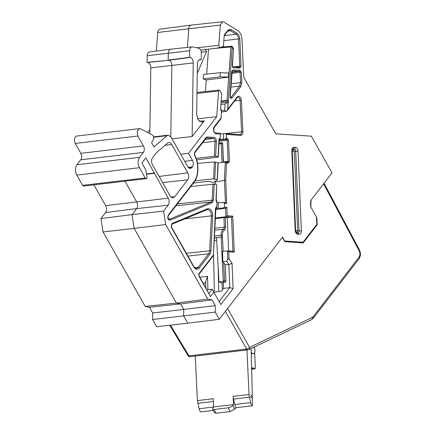 <?xml version="1.0" encoding="UTF-8"?>
<svg xmlns="http://www.w3.org/2000/svg" width="435" height="435" viewBox="0 0 435 435"><rect width="100%" height="100%" fill="white"/><g stroke="black" fill="none" stroke-linecap="round" stroke-linejoin="round"><path stroke-width="0.65" d="M251.599 367.722L255.345 368.499L251.647 369.576M251.637 369.108A13.447 1.218 177.6 0 0 252.566 368.619A13.447 1.218 177.6 0 0 251.609 368.211M253.502 347.402A3.246 2.077 -96.7 0 1 255.013 350.898A3.246 2.077 -96.7 0 1 253.3 353.617A3.246 2.077 -96.7 0 1 253.056 353.622A3.246 2.077 -96.7 0 1 251.207 351.969M195.282 356.069L197.398 400.597L199.1 408.715L200.345 411.929L213.324 410.395M252.333 397.193L252.534 405.197L251.995 405.828A9.276 5.938 -96.7 0 1 250.75 402.614L249.434 397.204A9.276 5.938 -96.7 0 1 249.043 394.491L246.933 350.006M252.305 395.975L251.12 348.538M251.517 395.301L250.576 396.486L251.452 397.878L251.816 397.791A1.392 1.392 0 0 0 251.522 395.301M251.995 405.828L236.075 407.709L234.873 409.123L232.899 405.338L233.519 404.615L233.127 396.372A9.276 5.938 83.3 0 0 233.513 399.085L234.829 404.496L250.75 402.614M197.398 400.597L213.313 398.716L213.705 406.953L213.09 407.682A3.708 1.457 -27.6 0 0 212.628 409.063L214.607 412.848L216.086 413.25L230.24 411.581L234.873 409.123M213.705 406.953L233.519 404.615M236.075 407.709A9.276 5.938 -96.7 0 1 234.829 404.496M232.899 405.338A3.708 1.457 152.4 0 1 228.266 407.796L230.24 411.581M212.628 409.063A3.708 1.457 -27.6 0 0 214.112 409.471L228.266 407.796M232.964 66.859L239.223 67.186L239.777 66.294L241.077 66.24L239.777 38.889A5.916 3.784 83.3 0 0 237.037 33.245L231.42 29.803A5.916 3.784 83.3 0 0 227.706 30.58L224.226 35.099L223.421 46.143L220.605 47.573L219.18 46.904L218.832 45.289L220.311 25.083L222.579 21.75L223.835 22.065L237.668 30.532C240.212 32.293 241.642 35.246 241.963 39.384L243.763 77.24L275.785 133.839L311.329 136.171L332.063 172.82L310.71 200.551L310.617 206.707L316.517 217.141L316.821 224.368L303.092 242.203L284.697 240.995L282.522 237.157L219.278 319.295L215.2 312.091L183.657 315.892L187.8 323.216L156.66 326.696L152.587 319.491L152.68 313.015L149.444 307.289L145.203 306.441L103.051 231.942L100.969 218.506L132.023 214.651L136.682 208.599A4.638 2.969 83.3 0 0 136.78 202.123L124.937 181.188M93.9 184.853L105.64 205.603C106.858 208.18 106.82 210.502 105.536 212.579L100.969 218.506M139.499 128.624L76.881 136.024A4.638 2.969 83.3 0 0 74.57 138.743A4.638 2.969 83.3 0 0 75.255 143.441L80.85 153.327C81.981 155.719 81.949 157.878 80.752 159.803L76.957 164.734A7.422 4.752 83.3 0 0 76.805 175.093L82.606 185.348A1.854 1.185 83.3 0 0 83.689 186.06L146.307 178.665L145.219 177.948L139.423 167.698C137.612 163.87 137.667 160.417 139.575 157.334L143.371 152.408A4.638 2.969 83.3 0 0 143.468 145.932L137.873 136.046L137.188 131.348L139.499 128.624L140.733 128.874L152.69 135.182L153.43 135.948L153.555 138.917L151.592 142.68L153.974 146.889L167.083 135.66L168.198 135.149L170.911 136.938L187.697 166.605A4.638 2.969 83.3 0 0 190.41 168.394A4.638 2.969 83.3 0 0 191.938 167.448L192.368 166.888A4.638 2.969 83.3 0 0 192.466 160.412L188.485 153.37L216.712 116.71L218.587 90.969L219.191 90.083L219.854 90.518L221.714 93.808L220.572 109.457C220.686 110.447 221.029 110.756 221.589 110.381L221.105 118.325M147.628 132.512L149.868 129.597M187.403 47.41L188.774 28.705A4.638 2.969 -96.7 0 1 191.188 25.099L159.922 29.156A4.279 2.74 83.3 0 0 157.693 32.484L156.339 51.058M192.531 356.396A2.316 1.479 -96.1 0 1 192.275 356.461A2.316 1.479 -96.1 0 1 191.938 356.444L192.449 356.379M191.938 356.444L245.693 350.088L245.704 349.756L245.693 350.088A2.316 1.484 -96.7 0 0 246.036 350.11L248.037 349.876A2.316 1.484 -96.7 0 1 246.694 349.011L188.942 355.835A2.316 0.979 148.9 0 1 188.023 355.591A2.316 2.316 0 0 0 190.285 356.7A2.316 1.484 -96.7 0 1 188.942 355.835L170.466 325.152M215.2 312.091L215.298 305.615L212.057 299.889L207.821 299.046L165.67 224.547L163.587 211.111L168.149 205.184A4.997 3.197 83.3 0 0 168.258 198.202L145.861 157.84L141.892 162.994L145.828 169.944L147.084 178.067L146.307 178.665M207.821 299.046L176.409 303.081L134.149 228.386L103.051 231.942M215.298 305.615L183.755 309.415L180.65 303.924L176.409 303.081L145.203 306.441M212.057 299.889L180.65 303.924L149.444 307.289M152.587 319.491L183.657 315.892L183.755 309.415L152.68 313.015M197.278 73.336L206.505 51.618L205.358 49.601M206.505 51.618L201.302 52.227M192.139 136.563L193.238 62.917A4.883 3.127 83.3 0 0 192.368 59.323A4.883 3.127 83.3 0 0 190.155 57.469L189.562 57.349L189.665 50.721A4.393 2.811 -96.7 0 1 192.009 46.92A4.393 2.811 -96.7 0 1 192.569 46.947L198.567 48.144A4.393 2.811 -96.7 0 1 200.557 49.813A4.393 2.811 -96.7 0 1 201.34 53.048L201.242 59.677L200.649 59.562A4.883 3.127 83.3 0 0 199.98 59.535A4.883 3.127 83.3 0 0 197.425 63.749L196.663 114.421L198.213 120.038L201.905 122.235L204.271 120.81L192.139 136.563L171.966 138.803M180.688 154.218L188.485 153.37M197.555 118.837L216.712 116.71M189.562 57.349L168.176 60.068L168.28 53.195A4.638 2.969 -96.7 0 1 170.71 49.193L149.515 51.939A4.393 2.811 83.3 0 0 147.209 55.734L147.112 62.363L147.704 62.482A4.883 3.127 -96.7 0 1 149.917 64.342A4.883 3.127 -96.7 0 1 150.787 67.931L149.809 133.659M170.792 136.737L171.858 65.391L150.787 67.931M220.605 47.573L200.752 50.199M227.712 109.305L237.14 97.054A0.93 0.598 37.6 0 1 237.167 97.701L226.88 111.05L227.712 109.305L232.23 47.056A0.93 0.391 -29.5 0 0 232.328 46.681A0.93 0.391 -29.5 0 0 232.149 46.578M226.276 138.227L226.461 134.469L225.205 133.594L223.563 133.637L223.28 139.254L224.928 139.189L226.276 138.227L227.239 138.292L228.511 140.217L229.397 161.352L228.277 163.12L226.564 163.005L225.297 162.13L218.201 162.891M224.373 207.131L224.563 203.368L223.307 202.492L218.354 202.628L218.071 208.283L223.03 208.088L224.373 207.131L226.847 207.288L225.586 208.256L215.722 209.523M210.529 296.632L198.964 276.198A0.93 0.391 -29.5 0 0 199.067 275.823L210.529 296.632L213.868 292.298L220.822 304.592L233.111 288.628L232.056 263.392L229 258.771L228.707 251.773L227.364 250.897L222.513 251.463L222.856 261.68L226.722 261.272L228.832 264.458L229.805 287.66L219.104 301.558M167.562 217.652L167.671 217.69C168.231 219.583 169.133 220.371 170.389 220.066L212.117 202.792L213.471 200.247L214.276 184.048L216.722 184.739L215.994 199.453A2.969 1.903 83.3 0 0 217.027 202.454L216.673 207.674L215.836 207.93M215.559 132.958L220.36 133.273L220.23 137.933A2.969 1.903 83.3 0 0 218.93 140.282L218.109 156.839L215.657 156.154L216.396 141.25C216.325 139.059 215.586 137.786 214.167 137.433L207.201 136.976L205.885 137.645L195.054 151.712C194.26 152.973 194.2 154.42 194.885 156.051C199.018 164.077 198.545 176.066 193.869 181.835L168.301 215.037L167.671 217.69M221.274 110.577L221.589 110.381L220.909 110.441M296.404 232.507L297.681 234.193C296.24 233.889 295.403 232.627 295.175 230.398L295.18 230.615M291.847 150.994L291.841 150.776C291.88 148.574 292.614 147.411 294.044 147.296L292.646 149.292M295.528 147.394C296.969 147.693 297.806 148.955 298.04 151.184L295.691 151.244C295.724 150.091 295.305 149.461 294.435 149.352L295.528 147.394L294.044 147.296M301.368 230.806C301.33 233.013 300.596 234.171 299.166 234.286L297.921 232.611C298.78 232.567 299.149 231.985 299.024 230.865L301.368 230.806L298.04 151.184M231.719 71.644L230.012 96.211C230.224 98.174 230.898 98.794 232.029 98.076A0.93 0.598 -142.4 0 0 230.914 97.424L230.642 97.609M187.664 179.84A4.997 3.197 83.3 0 0 187.768 172.864L171.7 144.469A4.997 3.197 83.3 0 0 168.758 142.544A4.997 3.197 83.3 0 0 167.573 143.093L156.654 152.446L152.587 157.731A4.997 3.197 83.3 0 0 152.484 164.707L170.09 195.826A4.997 3.197 83.3 0 0 172.989 197.756A4.997 3.197 83.3 0 0 174.658 196.734L187.664 179.84L162.587 182.564M165.67 224.547L134.149 228.386L132.023 214.651L163.587 211.111M187.8 323.216L219.278 319.295M232.926 251.251L231.496 217.114L227.255 217.614L228.647 250.968M227.255 217.679L223.96 217.592L215.271 218.62M208.979 293.348L212.139 289.253L206.978 289.813M220.333 72.667L220.028 76.826L228.353 77.011L228.647 72.977L220.333 72.667L203.536 74.412L203.205 78.942L206.25 79.958L205.407 91.551M208.495 49.193L206.679 74.086M147.704 62.482L168.927 60.215A4.638 2.969 83.3 0 1 171.026 61.982A4.638 2.969 -96.7 0 1 171.858 65.391L193.238 62.917M232.79 66.849L233.535 67.691L239.968 68.023L241.077 66.24M232.154 65.728L232.257 65.446C232.274 66.729 232.698 67.479 233.535 67.691M198.964 276.198L199.002 273.604L213.237 255.122A0.93 0.598 37.6 0 1 213.264 255.775A0.93 0.93 0 0 0 213.454 255.253L215.945 207.631M146.448 173.973L154.425 172.978M214.248 292.972L215.015 291.983L221.377 291.233L223.541 288.4L229.805 287.66L233.111 288.628M220.936 104.46L225.031 104.008L228.022 101.98L227.766 108.19M220.616 109.919L221.524 109.837L221.589 110.376M221.187 101.045L227.032 100.344L227.935 100.762L228.022 101.98M226.88 111.05L226.325 111.349L226.88 111.05M225.504 162.146L227.538 162.277L228.098 161.396L223.454 161.885A0.93 0.587 -96 0 1 223.394 162.337M215.461 208.387L213.454 255.253M218.74 291.542L218.147 266.709M223.541 288.4L223.247 282.38L225.308 282.136L225.977 281.113L225.292 264.877L228.832 264.458L232.056 263.392M213.106 290.961L214.384 291.048L213.52 253.942M225.031 104.008L224.71 110.387L226.325 111.349L226.619 111.159M213.841 48.502L230.931 46.936L231.436 46.213L221.491 47.121M221.991 142.745L221.942 142.745A0.93 0.707 93.8 0 1 222.589 143.583L221.937 142.751M223.454 161.885L222.693 143.593M219.245 139.771L223.28 139.254M219.572 139.086L220.088 138.863L220.23 137.933M215.657 156.154L196.142 158.378M216.581 237.885L214.308 237.978M223.65 202.514L225.346 202.628L226.684 203.509L225.711 180.199L215.167 182.004L215.265 184.326M215.167 182.004L215.2 181.313M193.401 183.13L208.474 181.226L212.574 182.374L213.987 182.189L217.337 179.775L213.525 178.856L195.01 180.824M218.174 162.886L214.363 161.956L197.479 163.402M316.549 217.919L316.914 217.875L317.131 224.857L303.2 242.953L284.865 241.702L282.418 237.298M316.375 224.944L317.131 224.857M225.292 264.877L222.856 261.68M214.901 237.771L222.454 236.988L216.565 237.581L218.974 281.967L223.275 281.456L224.542 280.64L225.977 281.113M226.722 261.272L227.717 259.189L227.467 250.892M227.032 100.344L228.723 77.131L228.353 77.011M206.25 79.958L228.723 77.131L230.931 46.936L232.23 47.056L233.443 49.198L232.257 65.446M228.647 72.977L229.017 73.096M316.452 217.021L310.617 206.701M316.914 217.875L316.522 217.147M310.873 206.674L311.036 200.133M190.155 57.469L168.927 60.215L147.112 62.363M170.71 49.193A4.638 2.969 -96.7 0 1 170.754 49.188L192.009 46.92M201.242 59.677L198.936 59.981M217.011 202.77L218.354 202.628M215.765 208.582L218.071 208.283M203.656 283.935L205.619 281.831L207.506 276.29L207.908 289.71M199.839 277.193L207.506 276.29M220.425 133.969L223.563 133.637M204.069 283.886L204.102 284.729M205.619 281.831L205.869 287.85M230.615 97.614L230.229 96.363L232.203 70.921M218.006 157.1L196.653 159.922M214.276 184.048L190.786 186.523M218.974 281.967L222.008 282.978L223.269 282.826M222.35 289.96L222.008 282.978M220.028 76.826L203.205 78.942M227.581 250.908L233.035 251.256L227.494 250.897M303.092 242.203L299.117 242.676M154.169 173.309L146.497 174.266M220.36 133.273L215.466 132.947A0.93 0.707 -86.2 0 0 215.374 132.947M217.016 201.911L216.211 199.578L216.722 184.739M217.027 202.454L216.956 202.009M212.139 289.253L213.868 292.298M227.717 259.189L229 258.771M232.926 251.261L234.269 252.137L232.763 216.146L227.2 215.782L225.934 216.75L231.496 217.114L232.763 216.146M227.63 162.277L225.297 162.13L224.406 180.177L225.45 202.628L223.307 202.492M226.461 134.469L240.533 135.388A0.93 0.707 -86.2 0 0 239.886 134.551L225.205 133.594M191.188 25.099A4.638 2.969 -96.7 0 1 191.231 25.094L222.579 21.75M215.303 217.989L225.934 216.75L225.58 208.256L223.03 208.088M233.127 396.372L249.043 394.491M213.672 406.997L199.1 408.715M213.444 401.456L197.784 403.305M249.434 397.204L233.513 399.085M214.112 409.471L216.086 413.25M80.85 153.327L143.468 145.932M137.873 136.046L75.255 143.441M76.957 164.734L139.575 157.334M143.371 152.408L80.752 159.803M82.606 185.348L145.219 177.948M139.423 167.698L76.805 175.093M311.498 319.698L248.76 349.664A2.316 1.751 -115.5 0 1 248.341 349.783A2.316 1.484 -96.7 0 1 248.037 349.876A2.316 2.316 0 0 0 248.76 349.664A2.316 1.751 -115.5 0 0 249.549 347.396L312.286 317.43A2.316 1.751 64.5 0 1 311.498 319.698L313.249 318.251L359.005 258.825C360.762 256.101 360.892 253.132 359.413 249.902L324.048 183.227M204.271 120.81L199.29 121.273M240.533 135.388A3.893 2.496 83.3 0 0 242.882 131.647L241.392 100.262A3.893 2.496 83.3 0 0 239.788 96.679A3.893 2.496 83.3 0 0 237.14 97.054M225.711 180.199L226.564 163.005M224.563 203.368L226.684 203.509M227.2 215.782L226.847 207.288M228.707 251.773L234.269 252.137M215.564 208.137L216.82 206.63M221.23 117.722L214.21 126.835A3.893 2.496 83.3 0 0 213.645 131.082A3.893 2.496 83.3 0 0 216.113 133.79L220.42 134.072M291.841 150.776L295.175 230.398M297.681 234.193L299.166 234.286M171.847 228.266L193.662 266.824A6.215 3.98 83.3 0 0 199.344 267.96L209.741 254.459A6.215 3.98 83.3 0 0 210.97 250.669L212.693 215.939A6.215 3.98 83.3 0 0 207.267 208.827L172.624 223.166C171.162 224.248 170.901 225.95 171.847 228.266A0.93 0.391 -29.5 0 0 171.95 227.896C171.27 226.069 171.379 224.808 172.271 224.107L206.913 209.768A0.93 0.701 67.5 0 1 206.777 209.8M231.915 73.292L240.06 72.248L239.419 71.291L240.076 70.285L241.36 72.194L241.849 82.547L231.154 83.645M232.029 98.076L240.751 86.75L241.849 82.547M231.822 71.362L232.932 69.915L240.076 70.285M223.155 251.386L222.399 235.166C222.394 232.692 223.09 230.952 224.487 229.946A3.246 2.077 83.3 0 0 225.613 227.103L225.265 217.549M225.395 311.357L246.694 349.011A2.316 1.028 -29.5 0 0 249.549 347.396L227.565 308.535M227.706 30.58A0.93 0.598 37.6 0 1 227.733 31.228L229.038 30.385A4.986 3.192 83.3 0 1 230.55 30.744L227.848 31.092M239.968 68.023L239.304 67.18L232.899 66.849L232.475 65.598L233.443 49.198A0.93 0.391 -29.5 0 0 233.541 48.829L232.328 46.681A0.93 0.93 0 0 0 231.431 46.213M219.104 141.299L227.211 140.26L226.575 139.298L227.239 138.292M229.397 161.352L228.098 161.396L227.211 140.26L228.511 140.217M228.277 163.12L227.625 162.277M198.719 274.42L199.002 273.604M216.673 207.674L215.983 207.631L216.684 206.625M168.019 215.852L168.301 215.037M202.46 142.783L215.097 141.163C215.053 139.602 214.526 138.694 213.503 138.439L206.538 137.982A2.316 1.49 -97.4 0 0 206.353 137.987L195.081 152.364C194.516 153.218 194.488 154.338 195.01 155.725C199.295 164.066 198.795 176.431 193.896 182.482A0.93 0.598 -142.4 0 0 193.869 181.835M194.766 152.527L195.054 151.712M194.646 155.627L194.885 156.051M205.918 138.286A0.93 0.598 -142.4 0 0 205.885 137.645M214.357 156.078L215.097 141.163L216.396 141.25M204.961 139.532L213.503 138.439L214.167 137.433M214.21 126.835A0.93 0.598 37.6 0 1 214.237 127.488L221.149 118.51M168.149 205.184L136.682 208.599L105.536 212.579M209.741 254.459A0.93 0.598 -142.4 0 0 208.626 253.806L198.229 267.308A0.93 0.598 -142.4 0 1 199.344 267.96M193.662 266.824A0.93 0.391 -29.5 0 0 193.76 266.454L171.95 227.896M240.751 86.75A0.93 0.598 -142.4 0 0 239.631 86.103L240.55 82.596L240.06 72.248L241.36 72.194M230.903 87.076L239.631 86.103L230.914 97.424L230.496 97.462M231.991 72.248L239.419 71.291L232.236 70.921L232.932 69.915M171.14 197.115L174.658 196.734M323.607 183.798L359.152 250.81A4.638 2.936 -95.7 0 1 358.957 257.232A2.316 1.49 37.6 0 1 359.005 258.825M359.152 250.81A2.316 0.979 -27.9 0 0 359.413 249.902M220.665 110.077L221.567 109.995M221.051 102.85L227.918 102.056M227.935 100.762L221.149 101.545M219.158 140.249L226.575 139.298L224.928 139.189M292.429 149.716L294.435 149.352L292.565 149.417M292.282 150.439A1.854 1.414 93.8 0 1 293.07 149.754A1.854 0.881 -106.5 0 1 294.321 151.652L297.632 230.724L299.024 230.865L295.691 151.244L291.977 151.712M295.283 230.784L297.632 230.724A1.854 0.941 -84 0 1 296.529 232.464L296.338 232.448M292.673 149.281L292.276 150.869L295.61 230.49L296.436 232.513L297.921 232.611L296.529 232.464A1.854 1.414 -86.2 0 1 296.295 232.41M216.722 240.501L214.194 240.332M224.71 110.387L221.562 110.843M218.93 140.282L219.892 138.874A2.039 1.305 83.3 0 1 220.056 138.868A0.93 0.707 93.8 0 0 220.088 138.863L219.795 138.901M223.269 162.347L222.589 143.583L218.974 143.893M169.019 219.305L169.476 219.256L167.883 217.63L168.329 215.684L193.896 182.482M206.233 138.02L206.538 137.982A0.93 0.707 -86.2 0 0 207.201 136.976M219.017 143.071L221.774 142.745A0.93 0.593 83.3 0 1 221.839 142.745A0.93 0.707 93.8 0 1 221.942 142.745A0.93 0.93 0 0 0 221.774 142.745A0.93 0.593 83.3 0 0 221.279 143.621L221.964 162.489M312.286 317.43A4.638 2.936 -95.7 0 0 313.195 316.664A2.316 1.49 37.6 0 1 313.249 318.251M217.984 162.717L217.147 179.595M199.344 59.731L200.649 59.562M221.165 237.037L223.275 281.456L225.308 282.136M215.619 162.054L214.781 178.937M214.363 161.956L213.525 178.856M193.76 266.454C195.859 269.091 195.467 268.069 196.462 268.39A5.285 3.388 83.3 0 0 198.229 267.308L194.722 267.688M187.882 256.057L208.626 253.806A5.285 3.388 83.3 0 0 209.67 250.587L211.394 215.852L184.815 218.914M186.31 253.279L210.97 250.669M212.693 215.939L211.394 215.852A5.285 3.388 83.3 0 0 207.337 209.654A5.285 3.388 83.3 0 0 206.989 209.724M224.542 280.64L223.677 262.435M239.924 134.551A2.969 1.903 83.3 0 0 240.006 134.545A2.969 1.903 83.3 0 0 241.583 131.696L240.093 100.311L234.672 100.947M225.352 133.594L242.882 131.647M241.392 100.262L240.093 100.311A2.969 1.903 83.3 0 0 237.82 97.266L237.167 97.701M189.665 50.721L147.209 55.734M214.792 228.261L224.308 227.141L223.96 217.592M214.694 230.207L223.503 229.169A2.316 1.484 83.3 0 0 224.308 227.141L225.613 227.103M214.411 235.987L221.094 235.199A6.955 4.453 83.3 0 1 223.503 229.169A0.93 0.68 57.6 0 1 224.493 229.946M225.547 133.616L239.794 134.551A0.93 0.707 -86.2 0 1 239.886 134.551L240.006 134.545M219.017 143.077L221.703 142.762M170.389 220.066L169.476 219.256L211.203 201.981L175.947 205.793M177.382 203.928L212.171 200.165L211.203 201.981A0.93 0.701 -112.5 0 1 212.117 202.792M213.471 200.247L212.171 200.165L212.976 183.967M221.149 237.037L221.094 235.199L222.399 235.166M313.195 316.664L358.957 257.232M223.824 40.656L238.478 38.943L239.777 66.294L233.981 66.903M224.286 35.708L236.167 34.18L230.55 30.744A0.93 0.636 121.5 0 0 231.42 29.803M239.777 38.889L238.478 38.943A4.986 3.192 83.3 0 0 237.592 35.746A4.986 3.192 83.3 0 0 236.167 34.18A0.93 0.636 121.5 0 0 237.037 33.245M159.118 176.431L187.768 172.864M171.7 144.469L164.99 145.306M172.624 223.166L172.135 224.145M207.267 208.827A0.93 0.701 67.5 0 1 206.913 209.768L207.337 209.654M105.64 205.603L168.258 198.202M218.587 90.969L196.979 93.449M216.113 133.79A0.93 0.707 -86.2 0 0 215.466 132.947C213.737 132.365 213.324 130.543 214.237 127.488M218.832 45.289L196.903 47.812M220.311 25.083L157.693 32.484M167.083 135.66L153.821 137.226M188.703 167.834L191.938 167.448M192.368 166.888L188.235 167.377M184.712 161.325L192.466 160.412M253.3 353.617L251.256 353.856M254.442 346.951L254.513 348.56M254.676 352.442L255.345 368.499M192.199 356.434L245.71 350.115M190.28 356.7L192.749 356.325M224.172 35.855L227.733 31.228M213.264 255.775L199.029 274.257L199.067 275.823M233.66 49.351A0.93 0.93 0 0 0 233.541 48.829M221.507 112.04L226.33 111.344A0.93 0.93 0 0 0 226.412 111.327M218.201 162.842L217.364 179.726M219.191 90.083L196.995 92.448M218.326 156.97L219.148 140.413M188.023 355.591L169.737 325.233M245.704 350.11L246.036 350.11M168.198 135.149L153.767 136.856"/></g></svg>
